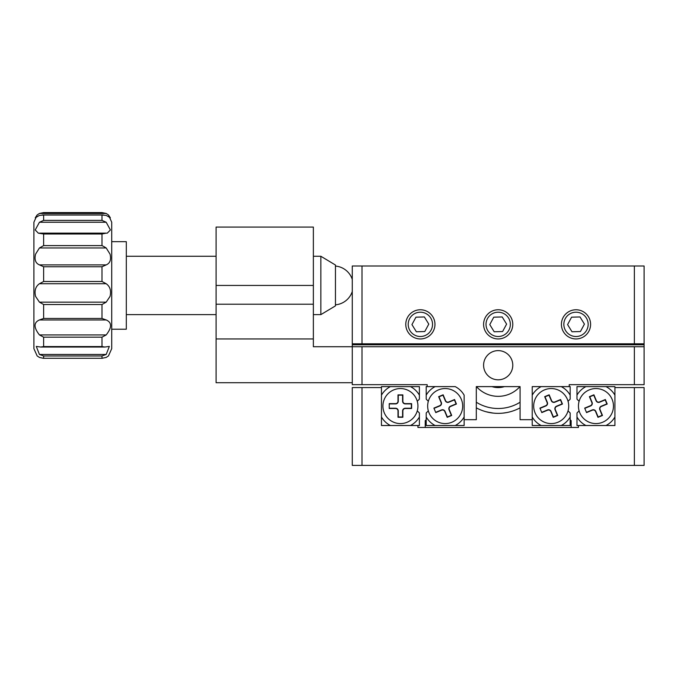 <?xml version="1.0" encoding="UTF-8"?>
<svg xmlns="http://www.w3.org/2000/svg" width="678" height="678" viewBox="0 0 678 678"><rect width="100%" height="100%" fill="white"/><g stroke="black" fill="none" stroke-linecap="round" stroke-linejoin="round"><path stroke-width="1.02" d="M634.371 387.587L644.1 387.587L644.1 465.405L634.371 465.405L634.371 387.587L614.921 387.587L614.921 425.521L578.436 425.521L578.436 427.471L417.936 427.471L417.936 425.521L381.46 425.521L381.46 387.587L362.001 387.587L362.001 465.405L634.371 465.405M362.001 465.405L352.272 465.405L352.272 387.587L362.001 387.587M408.207 324.355A12.162 12.162 0 0 0 420.368 336.517A12.162 12.162 0 0 0 432.53 324.355A12.162 12.162 0 0 0 420.368 312.202A12.162 12.162 0 0 0 408.207 324.355M563.85 324.355A12.162 12.162 0 0 0 576.003 336.517A12.162 12.162 0 0 0 588.165 324.355A12.162 12.162 0 0 0 576.003 312.202A12.162 12.162 0 0 0 563.85 324.355M486.024 324.355A12.162 12.162 0 0 0 498.186 336.517A12.162 12.162 0 0 0 510.348 324.355A12.162 12.162 0 0 0 498.186 312.202A12.162 12.162 0 0 0 486.024 324.355M362.001 265.996L362.001 343.814L352.272 343.814L352.272 265.996L644.1 265.996L644.1 343.814L634.371 343.814L634.371 265.996M362.001 343.814L634.371 343.814M493.372 413.114L486.94 411.978M486.024 411.732L491.423 412.868M502.847 413.131L506.788 412.555M520.077 407.851A46.206 46.206 0 0 1 476.303 407.851A46.206 46.206 0 0 0 501.042 413.275M426.208 419.682A48.638 48.638 0 0 1 425.233 420.657L425.233 427.471M571.147 427.471L571.147 420.657A48.638 48.638 0 0 1 570.173 419.682M216.087 227.079L216.087 304.219L313.363 304.219L313.363 227.079L216.087 227.079M313.363 304.219L313.363 338.949L216.087 338.949L216.087 382.723L352.272 382.723M216.087 338.949L216.087 304.219M313.363 338.949L313.363 346.729L644.1 346.729L644.1 343.814M419.394 395.147L419.394 386.613L410.453 386.613A21.891 21.891 0 0 1 419.394 395.147L419.394 399.156L417.267 401.283A17.509 17.509 0 0 1 417.267 410.86L419.394 412.978L419.394 416.987A21.891 21.891 0 0 1 410.453 425.521L390.401 425.521A21.891 21.891 0 0 1 381.46 416.987L381.46 425.521L390.401 425.521M391.181 386.613L398.969 386.613M381.46 387.587L381.46 386.613L390.401 386.613A21.891 21.891 0 0 0 381.46 395.147M417.936 425.521L419.394 425.521L419.394 416.987M406.275 386.613L406.749 386.613M390.401 386.613L410.453 386.613M435.149 386.613A21.891 21.891 0 0 0 426.208 395.147L426.208 399.156L428.327 401.283A17.509 17.509 0 0 0 428.327 410.86L426.208 412.978L426.208 416.987A21.891 21.891 0 0 0 435.149 425.521L455.201 425.521A21.891 21.891 0 0 0 464.142 416.987M455.201 425.521L464.142 425.521L464.142 395.147A21.891 21.891 0 0 0 455.201 386.613L426.208 386.613L426.208 395.147M426.208 416.987L426.208 425.521L435.149 425.521M446.632 425.521L454.413 425.521M561.231 386.613A21.891 21.891 0 0 1 570.173 395.147L570.173 399.156L568.045 401.283A17.509 17.509 0 0 1 568.045 410.86L570.173 412.978L570.173 416.987A21.891 21.891 0 0 1 561.231 425.521L541.171 425.521A21.891 21.891 0 0 1 532.23 416.987M541.959 425.521L549.739 425.521M570.173 395.147L570.173 386.613L532.23 386.613L532.23 395.147A21.891 21.891 0 0 1 541.171 386.613L532.23 386.613L532.23 425.521L541.171 425.521M561.231 425.521L570.173 425.521L570.173 416.987M605.979 425.521A21.891 21.891 0 0 0 614.921 416.987L614.921 425.521L605.979 425.521M579.105 410.86L576.978 412.978L576.978 416.987A21.891 21.891 0 0 0 585.919 425.521M614.921 395.147A21.891 21.891 0 0 0 605.979 386.613L614.921 386.613L614.921 387.587M585.919 386.613A21.891 21.891 0 0 0 576.978 395.147L576.978 386.613L605.979 386.613M576.978 416.987L576.978 425.521L578.436 425.521M597.411 386.613L605.191 386.613M579.105 401.283L576.978 399.156L576.978 395.147M641.185 343.814L641.185 344.788L355.196 344.788L355.196 343.814M512.78 365.213A14.594 14.594 0 0 1 498.186 379.807A14.594 14.594 0 0 1 483.592 365.213A14.594 14.594 0 0 1 498.186 350.619A14.594 14.594 0 0 1 512.78 365.213M362.001 346.729L362.001 384.672L427.174 384.672L427.174 386.613M532.23 419.69L520.077 419.69L520.077 386.613L476.303 386.613L476.303 419.69L464.142 419.69M644.1 346.729L644.1 384.672L569.198 384.672L569.198 386.613M362.001 384.672L352.272 384.672L352.272 344.788L355.196 344.788M641.185 344.788L644.1 344.788M352.272 344.788L352.272 343.814M476.303 402.232A41.341 41.341 0 0 0 520.077 402.232M476.439 386.613A29.179 29.179 0 0 0 519.941 386.613M491.957 386.613A20.425 20.425 0 0 0 504.415 386.613M320.864 256.267L320.864 314.626L335.449 305.871L335.449 265.022L320.864 256.267L313.363 256.267M352.272 279.37A19.459 19.459 0 0 0 335.449 266.064M352.272 291.523A19.459 19.459 0 0 1 335.449 304.829M111.717 241.673L126.311 241.673L126.311 329.22L111.717 329.22L111.717 348.678L111.717 222.214L111.717 329.22M104.166 246.741L106.192 247.97L39.434 247.97L43.629 245.606L101.997 245.606L104.166 246.741M110.039 296.405C111.362 290.718 110.082 286.497 106.192 283.735L39.434 283.735C35.536 286.506 34.256 290.726 35.578 296.405L39.434 302.151L106.192 302.151L110.039 296.405M106.192 264.895L101.997 266.751L43.629 266.751L39.434 264.895L106.192 264.895C110.082 263.208 111.37 259.623 110.039 254.123L106.192 247.97M39.434 247.97L35.578 254.123C34.256 259.632 35.536 263.217 39.434 264.895M101.997 212.595L43.341 212.595L101.997 212.595L106.192 213.46L39.434 213.46L37.163 214.951L35.256 217.808L39.434 215.409L43.629 215.028L43.629 220.384L101.997 220.384L106.192 222.248L39.434 222.248L35.214 229.961L38.349 233.164L43.629 233.995L43.629 245.606M101.997 220.384L101.997 215.028L106.192 215.409L110.361 217.808L108.455 214.951L106.192 213.46M39.434 233.139L107.268 233.164L110.404 229.952L106.192 222.248M106.192 233.139L101.997 233.995L43.629 233.995M43.629 355.967L39.434 354.458L106.192 354.458L101.997 355.967L43.629 355.967L43.629 358.298L102.276 358.298L43.341 358.298L39.434 357.433L37.163 355.942L33.9 348.678L33.9 222.214L37.163 214.951M39.434 222.248L43.629 220.384M39.434 213.46L43.629 212.595M43.629 337.169L39.434 334.932L106.192 334.932L101.997 337.169L43.629 337.169L43.629 346.56L40.688 347.034L36.281 346.407L39.434 354.458M39.434 319.957L43.629 318.457L101.997 318.457L106.192 319.957L39.434 319.957C33.612 322.499 33.612 327.491 39.434 334.932M106.192 302.151L101.997 304.515L43.629 304.515L39.434 302.151M39.434 283.735L43.629 281.497L101.997 281.497L106.192 283.735M106.192 334.932C112.006 327.474 112.006 322.482 106.192 319.957M43.629 346.56L101.997 346.56L104.937 347.034L109.336 346.407L106.192 354.458M101.997 355.967L101.997 358.298L106.192 357.433L108.455 355.942L111.717 348.678M417.936 406.071A17.509 17.509 0 0 0 400.427 388.562A17.509 17.509 0 0 0 382.917 406.071A17.509 17.509 0 0 0 400.427 423.581A17.509 17.509 0 0 0 417.936 406.071M389.24 403.639L389.24 408.503L395.562 408.503A2.432 2.432 0 0 1 397.994 410.936L397.994 417.258L402.859 417.258L402.859 410.936A2.432 2.432 0 0 1 405.291 408.503L411.614 408.503L411.614 403.639L405.291 403.639A2.432 2.432 0 0 1 402.859 401.207L402.859 394.884L397.994 394.884L397.994 401.207A2.432 2.432 0 0 1 395.562 403.639L389.24 403.639L389.24 408.503M389.511 408.232L395.562 408.232A2.704 2.704 0 0 1 398.266 410.936L398.266 416.987L402.588 416.987L402.588 410.936A2.704 2.704 0 0 1 405.291 408.232L411.343 408.232L411.343 403.91L405.291 403.91A2.704 2.704 0 0 1 402.588 401.207L402.588 395.155L398.266 395.155L398.266 401.207A2.704 2.704 0 0 1 395.562 403.91L389.511 403.91M461.345 399.359A17.509 17.509 0 0 0 438.463 389.892A17.509 17.509 0 0 0 428.996 412.775A17.509 17.509 0 0 0 451.879 422.241A17.509 17.509 0 0 0 461.345 399.359M433.903 408.105L435.768 412.597L441.607 410.182A2.432 2.432 0 0 1 444.785 411.495L447.209 417.334L451.701 415.47L449.285 409.631A2.432 2.432 0 0 1 450.599 406.453L456.438 404.029L454.574 399.537L448.734 401.961A2.432 2.432 0 0 1 445.556 400.647L443.132 394.808L438.641 396.664L441.064 402.503A2.432 2.432 0 0 1 439.751 405.681L433.903 408.105L435.768 412.597M435.92 412.241L441.505 409.927A2.704 2.704 0 0 1 445.039 411.385L447.361 416.978L451.345 415.326L449.031 409.732A2.704 2.704 0 0 1 450.489 406.198L456.082 403.885L454.43 399.893L448.836 402.207A2.704 2.704 0 0 1 445.302 400.749L442.988 395.155L438.997 396.816L441.31 402.401A2.704 2.704 0 0 1 439.853 405.936L434.259 408.258M567.376 399.359A17.509 17.509 0 0 0 544.493 389.892A17.509 17.509 0 0 0 535.027 412.775A17.509 17.509 0 0 0 557.909 422.241A17.509 17.509 0 0 0 567.376 399.359M539.934 408.105L541.798 412.597L547.638 410.182A2.432 2.432 0 0 1 550.816 411.495L553.24 417.334L557.731 415.47L555.307 409.631A2.432 2.432 0 0 1 556.63 406.453L562.469 404.029L560.604 399.537L554.765 401.961A2.432 2.432 0 0 1 551.587 400.647L549.163 394.808L544.671 396.664L547.095 402.503A2.432 2.432 0 0 1 545.782 405.681L539.934 408.105L541.798 412.597M541.951 412.241L547.536 409.927A2.704 2.704 0 0 1 551.07 411.385L553.392 416.978L557.375 415.326L555.062 409.732A2.704 2.704 0 0 1 556.519 406.198L562.113 403.885L560.46 399.893L554.867 402.207A2.704 2.704 0 0 1 551.333 400.749L549.019 395.155L545.027 396.816L547.341 402.401A2.704 2.704 0 0 1 545.883 405.936L540.29 408.258M612.124 399.359A17.509 17.509 0 0 0 589.241 389.892A17.509 17.509 0 0 0 579.775 412.775A17.509 17.509 0 0 0 602.657 422.241A17.509 17.509 0 0 0 612.124 399.359M584.682 408.105L586.546 412.597L592.386 410.182A2.432 2.432 0 0 1 595.564 411.495L597.988 417.334L602.479 415.47L600.055 409.631A2.432 2.432 0 0 1 601.369 406.453L607.217 404.029L605.352 399.537L599.513 401.961A2.432 2.432 0 0 1 596.335 400.647L593.911 394.808L589.419 396.664L591.843 402.503A2.432 2.432 0 0 1 590.521 405.681L584.682 408.105L586.546 412.597M586.69 412.241L592.284 409.927A2.704 2.704 0 0 1 595.818 411.385L598.132 416.978L602.123 415.326L599.81 409.732A2.704 2.704 0 0 1 601.267 406.198L606.861 403.885L605.2 399.893L599.615 402.207A2.704 2.704 0 0 1 596.081 400.749L593.767 395.155L589.775 396.816L592.089 402.401A2.704 2.704 0 0 1 590.631 405.936L585.038 408.258M419.953 309.77A14.594 14.594 0 0 0 405.783 324.77A14.594 14.594 0 0 0 420.784 338.941A14.594 14.594 0 0 0 434.954 323.948A14.594 14.594 0 0 0 419.953 309.77M416.36 331.771L424.784 331.534L428.784 324.118L424.369 316.948L415.953 317.185L411.944 324.593L416.36 331.771M575.597 309.77A14.594 14.594 0 0 0 561.418 324.77A14.594 14.594 0 0 0 576.419 338.941A14.594 14.594 0 0 0 590.589 323.948A14.594 14.594 0 0 0 575.597 309.77M572.003 331.771L580.427 331.534L584.428 324.118L580.012 316.948L571.588 317.185L567.588 324.593L572.003 331.771M497.771 309.77A14.594 14.594 0 0 0 483.6 324.77A14.594 14.594 0 0 0 498.601 338.941A14.594 14.594 0 0 0 512.771 323.948A14.594 14.594 0 0 0 497.771 309.77M494.186 331.771L502.601 331.534L506.61 324.118L502.195 316.948L493.77 317.185L489.77 324.593L494.186 331.771M313.363 285.446L216.087 285.446M634.371 384.672L634.371 346.729M101.997 245.606L101.997 233.995M101.997 281.497L101.997 266.751M43.629 266.751L43.629 281.497M43.629 304.515L43.629 318.457M101.997 318.457L101.997 304.515M101.997 346.56L101.997 337.169M101.997 215.028L43.629 215.028M39.985 233.139L105.641 233.139M126.311 256.267L216.087 256.267M126.311 314.626L216.087 314.626M313.363 314.626L320.864 314.626M108.455 214.951L111.717 222.214M42.426 214.926L103.217 214.926M104.726 347.034L40.866 347.034"/></g></svg>

